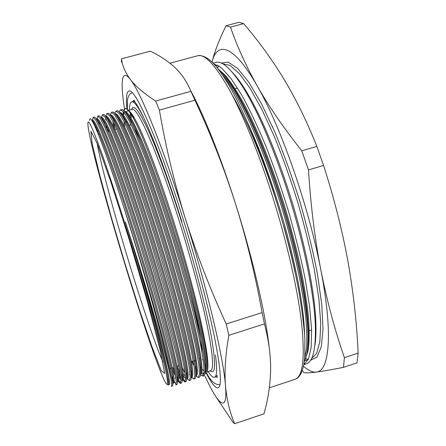 <?xml version="1.0" encoding="UTF-8"?>
<svg xmlns="http://www.w3.org/2000/svg" width="446" height="446" viewBox="0 0 446 446"><rect width="100%" height="100%" fill="white"/><g stroke="black" fill="none" stroke-linecap="round" stroke-linejoin="round"><path stroke-width="0.67" d="M303.497 366.205C308.258 370.503 312.523 372.46 316.303 372.075C310.165 372.828 306.056 373.023 303.977 372.661L302.31 370.47M344.39 357.67L343.498 367.348C331.685 369.684 322.62 371.262 316.303 372.075C329.299 371.529 333.402 334.104 320.83 269.908C327.057 301.078 334.913 330.335 344.39 357.67L358.132 353.115C356.833 323.172 353.438 292.598 347.941 261.389C342.238 230.242 334.11 198.264 323.567 165.449L316.833 146.411L301.78 150.798L308.476 169.909C310.706 205.316 314.826 238.649 320.83 269.908C308.833 206.52 280.835 126.631 257.253 86.039C268.921 106.555 283.762 128.141 301.78 150.798M226.094 25.723L230.521 27.106C236.876 45.832 245.785 65.478 257.253 86.039C233.737 44.572 217.141 40.859 212.017 61.983C214.643 51.485 219.337 39.399 226.094 25.723L238.978 22.3L243.644 23.616L230.521 27.106M343.498 367.348L357.006 362.849L358.132 353.115M308.476 169.909L323.567 165.449M316.833 146.411C306.932 121.49 295.882 98.917 283.678 78.697C271.274 58.526 257.933 40.162 243.644 23.616M303.821 364.611L308.431 359.186L311.163 347.512L311.598 329.633L309.58 306.408L305.019 278.159C300.66 256.896 295.157 234.635 288.512 211.387C281.493 188.586 273.967 166.882 265.939 146.266C257.654 126.43 249.559 109.32 241.654 94.937L230.855 78.273L221.534 67.965L213.706 63.706M303.893 364.187L304.612 364.17M303.81 364.65L306.229 363.852C312.802 361.907 315.857 349.58 315.389 326.879C314.508 292.325 301.379 230.454 282.207 175.261C269.161 137.976 256.299 108.963 243.622 88.23C231.496 69.035 222.153 60.439 215.591 62.44L213.132 63.109M304.618 358.785L306.491 349.006C307.065 340.515 306.831 330.185 305.8 318.009C303.174 292.816 296.094 257.743 285.657 220.82C267.567 156.986 240.299 95.823 222.833 75.458M217.821 68.528L225.553 75.619C231.223 82.577 237.495 92.227 244.363 104.57C258.569 131.726 273.526 169.681 285.696 209.67C291.634 230.097 296.718 249.927 300.944 269.155C304.546 287.43 307.071 303.642 308.532 317.792C309.44 330.954 309.351 341.731 308.264 350.127L305.443 359.008M247.296 121.936C262.293 154.572 275.544 191.936 287.046 234.022C298.056 276.286 303.888 309.496 304.551 333.647M232.026 94.753C247.073 119.946 265.376 164.429 279.09 210.088M283.723 225.977C288.211 242.022 292.002 257.398 295.101 272.11M222.866 73.964C226.646 77.922 230.827 83.575 235.404 90.912C250.803 115.626 269.741 160.688 283.918 207.485C298.614 255.887 307.495 302.723 308.314 330.168C308.582 338.52 308.247 345.343 307.311 350.623M218.657 69.615C223.111 73.635 228.146 80.152 233.765 89.155C249.359 114.215 268.609 160.086 283.048 207.747C298.017 257.041 307.071 304.707 307.918 332.526C308.331 346.743 307.116 356.454 304.289 361.661M215.831 66.092L217.603 65.183M232.572 72.609C236.592 76.84 240.985 82.811 245.752 90.527C258.201 110.859 270.794 139.219 283.539 175.613C302.265 229.478 315.054 289.861 315.896 323.79C316.175 332.855 315.807 340.259 314.781 346.007M308.208 359.671L304.769 360.68M188.797 285.574C197.048 317.926 201.397 339.891 201.837 351.454M134.441 128.939C136.236 131.603 138.422 135.707 140.992 141.237M124.596 209.815C135.768 244.402 147.777 284.303 156.88 317.022C165.8 349.402 170.98 370.659 172.429 380.789C172.886 384.168 172.858 385.918 172.346 386.041L171.342 386.37C171.855 386.247 171.849 384.385 171.331 380.795C169.731 365.837 153.307 303.051 133.192 237.439L124.596 209.815C110.53 166.018 98.834 133.9 93.537 123.481C90.945 118.396 89.618 117.421 89.551 120.554M202.044 369.026L204.156 371.401M207.429 370.436C207.914 368.831 208.042 366.088 207.819 362.213C206.849 343.632 195.326 293.011 178.734 237.857C162.154 182.698 143.846 134.123 134.408 118.084C132.178 114.254 130.383 111.907 129.017 111.043M128.559 110.798L127.573 110.686L126.413 112.041M126.157 112.927L126.073 113.329M125.911 120.86L126.079 123.018M124.607 126.764L123.982 121.329M123.771 118.63L123.687 117.125M123.642 115.436L123.787 111.979M123.988 110.764L125.22 108.551M136.526 124.25C131.024 113.195 127.194 107.971 125.036 108.584L125.387 108.484C126.792 108.055 129.067 110.536 132.206 115.927L136.526 124.25C147.576 146.996 165.433 196.619 180.886 248.98C196.312 301.279 206.437 346.341 207.479 363.78C207.903 371.133 207.078 374.328 205.004 373.363M203.092 373.999L201.793 372.488M201.051 371.479L200.499 370.665M195.532 361.751L194.857 360.374M167.367 384.184C168.688 386.119 169.028 384.736 168.387 380.037L167.729 376.117C164.752 357.915 148.981 298.92 130.494 238.521L125.404 222.036L130.706 238.437C151.495 303.247 168.789 365.43 171.331 380.795M190.916 91.33L155.66 101.047L159.384 110.084L194.93 100.222L190.916 91.33C187.064 81.902 181.7 73.936 174.826 67.43C167.752 60.963 159.573 55.538 150.291 51.156L121.529 58.822C122.254 65.529 125.198 72.408 130.371 79.455C135.746 86.452 144.175 93.649 155.66 101.047M262.109 312.596L226.211 324.03L228.82 335.331L264.461 323.902L262.109 312.596C255.341 275.043 246.409 238.56 235.31 203.136C223.981 167.891 210.518 133.588 194.93 100.222M159.384 110.084C165.6 146.327 174.202 182.319 185.174 218.055C196.457 253.813 210.133 289.142 226.211 324.03M264.461 323.902C268.849 340.599 270.9 356.354 270.605 371.161C270.109 386.058 267.884 400.285 263.932 413.855L234.685 423.7L233.113 422.507L215.702 396.399M228.82 335.331C225.442 354.654 224.344 371.551 225.514 386.019C226.903 400.419 229.958 412.979 234.685 423.7M269.245 347.835C265.599 314.029 252.581 257.375 235.31 203.136C220.447 156.167 203.521 114.209 190.52 90.387M204.948 376.028C218.061 404.712 227.8 414.468 225.514 386.019C223.697 359.13 207.251 288.562 185.174 218.055C163.203 147.28 140.468 91.698 130.371 79.455C121.401 67.853 120.314 82.231 124.506 108.874M121.412 62.189L121.529 58.822M126.993 108.963C125.727 96.682 126.631 90.694 129.702 91.006C136.398 90.538 159.969 144.32 183.585 220.514C196.614 262.382 208.026 305.666 214.314 336.323C220.402 367.069 221.902 384.095 218.83 387.396C216.382 389.369 212.218 384.664 206.331 373.274M129.485 110.156C129.435 104.241 130.433 101.459 132.479 101.811C135.021 102.34 139.135 108.411 144.833 120.035M215.446 354.877C217.096 367.688 217.012 375.014 215.184 376.848C213.673 378.275 211.309 376.502 208.087 371.54M129.596 238.883C118.079 201.174 106.772 166.832 99.202 146.188C91.659 125.939 87.879 118.407 87.868 123.592C88.319 148.351 152.683 362.386 165.962 383.287C169.168 388.081 167.551 377.177 161.101 350.578C154.461 323.729 142.419 280.891 129.596 238.883M204.97 365.726L205.751 366.863M207.145 371.847L210.646 370.704C213.952 369.55 212.965 355.367 207.685 328.156C202.2 301.005 191.891 261.774 180.084 223.769C158.497 153.987 137.117 105.663 132.083 109.443L128.509 110.424M130.299 113.111L130.093 116.668M130.12 118.53L130.199 120.281M130.405 123.079L130.566 124.774M131.665 109.554C133.432 103.517 138.962 110.407 148.262 130.232C157.488 150.503 170.088 184.895 181.957 223.022C195.164 265.481 206.353 309.134 211.343 336.658C215.992 363.947 215.619 375.342 210.233 370.843M207.825 368.145L207.602 367.838M203.326 360.859L202.568 359.437M131.514 122.828L131.325 120.637M131.18 118.446L131.096 114.327M204.095 372.717L203.315 372.967L202.735 375.621L203.225 375.805M93.76 123.938L93.588 122.193M93.181 117.359L94.201 117.075C94.931 116.846 96.258 118.564 98.17 122.215L102.022 130.522L112.838 158.43C121.652 182.86 132.652 216.26 142.843 249.492C150.759 275.522 157.756 299.684 163.838 321.995C171.27 349.692 175.735 369.137 177.079 378.838C177.53 382.512 177.458 384.424 176.856 384.569L175.852 384.898L176.287 381.614L174.871 372.237L171.52 356.833L159.339 310.154L141.365 248.862C131.799 217.799 121.803 187.275 113.239 163.041L105.73 142.72L99.876 128.387L95.628 119.851L93.181 117.359L92.484 120.035M176.226 384.329L174.275 381.458M173.199 379.356L171.604 375.872M97.752 116.099L98.767 115.821C99.603 115.559 101.075 117.387 103.171 121.306C106.828 128.448 111.762 140.356 118.173 157.644C127.065 181.974 138.02 215.022 148.105 247.915C158.369 281.538 167.802 315.132 173.834 339.244C178.054 356.399 180.758 369.333 181.734 376.87C182.174 380.851 182.052 382.924 181.36 383.103L180.357 383.426L180.942 380.098L179.677 370.676L176.465 355.245L164.513 308.537L146.634 247.279C137.073 216.249 127.021 185.77 118.357 161.586L110.736 141.315L104.743 127.038L100.356 118.547L97.752 116.099L96.921 118.809M180.753 382.936L178.84 380.438M177.943 378.821L177.346 377.662M174.904 372.399L172.831 367.493M182.726 380.137L184.856 381.96L185.592 378.587L184.477 369.121L181.405 353.656C178.489 340.816 174.576 325.24 169.675 306.926L151.891 245.696C142.33 214.693 132.228 184.265 123.47 160.131L115.731 139.916L109.61 125.683L105.072 117.248L102.318 114.839L103.333 114.561C104.275 114.271 105.897 116.222 108.188 120.414C111.991 127.69 117.03 139.626 123.514 156.864C132.473 181.087 143.378 213.785 153.363 246.337C161.106 271.815 167.913 295.575 173.778 317.608C180.959 345.07 185.179 364.577 186.395 374.88C186.824 379.178 186.645 381.43 185.854 381.637M185.268 381.531L183.351 379.295M182.587 378.035L181.795 376.591M180.112 373.213L177.045 366.305M108.133 131.353L107.664 128.253M106.873 113.585L107.887 113.306C108.941 112.983 110.719 115.062 113.223 119.539C117.164 126.943 122.31 138.912 128.855 156.094C137.881 180.206 148.73 212.547 158.614 244.765C166.269 269.969 172.976 293.518 178.74 315.406C185.798 342.941 189.901 362.091 191.055 372.867C191.473 377.506 191.239 379.936 190.347 380.17L189.349 380.494L190.23 377.076L189.266 367.571L186.339 352.072C183.507 339.222 179.666 323.634 174.826 305.315L157.143 244.118C147.581 213.149 137.429 182.76 128.565 158.681L120.715 138.516L114.466 124.339L109.777 115.949L106.873 113.585L105.774 116.367M185.123 373.408L182.386 367.682M111.428 112.331L112.437 112.052C113.613 111.695 115.553 113.908 118.268 118.681C123.598 128.409 131.397 147.119 141.231 174.453C148.813 195.928 156.356 218.841 163.849 243.193C171.415 268.124 178.026 291.461 183.691 313.209C190.62 340.593 194.629 359.799 195.716 370.832C196.123 375.822 195.827 378.448 194.83 378.704L193.832 379.033L194.863 375.565L194.049 366.021L191.262 350.489C188.513 337.622 184.75 322.029 179.967 303.709C174.637 284.085 168.772 263.697 162.377 242.546C152.827 211.605 142.62 181.26 133.661 157.232L125.694 137.123L119.311 122.99L114.483 114.65L111.428 112.331L110.223 114.867M115.966 111.082L116.98 110.803C118.274 110.413 120.392 112.76 123.325 117.839C127.506 125.376 132.908 137.624 139.531 154.584C148.674 178.456 159.4 210.094 169.079 241.632C176.555 266.284 183.077 289.409 188.636 311.007C195.443 338.241 199.356 357.497 200.377 368.775C200.778 374.127 200.416 376.954 199.301 377.244L198.308 377.572L199.49 374.06L198.821 364.471L196.173 348.911C193.508 336.028 189.818 320.429 185.101 302.104C179.822 282.485 173.99 262.109 167.607 240.974C158.057 210.06 147.799 179.766 138.745 155.788L130.667 135.729L124.15 121.646L119.171 113.356L115.971 111.082L114.689 113.345M200.427 374.813L202.774 376.112L204.106 372.555L203.588 362.927L201.079 347.339C198.498 334.439 194.88 318.829 190.225 300.504C185.001 280.885 179.197 260.52 172.831 239.402C163.281 208.522 152.972 178.272 143.818 154.344L135.629 134.335L128.983 120.309L123.86 112.063L120.504 109.833L121.513 109.554C122.94 109.125 125.237 111.617 128.398 117.014C132.707 124.668 138.199 136.939 144.872 153.837C154.06 177.592 164.725 208.879 174.302 240.065C181.689 264.445 188.112 287.358 193.581 308.799C200.26 335.877 204.084 355.178 205.043 366.701C205.428 372.427 205.004 375.46 203.772 375.788L202.779 376.112M125.042 111.946C126.408 112.888 128.18 115.213 130.355 118.926C138.723 132.713 155.687 176.393 171.381 226.328C190.342 286.148 204.759 345.734 205.617 364.036C205.901 368.234 205.74 370.966 205.132 372.243M204.056 373.151L203.315 372.967M120.219 113.067C121.496 113.881 123.185 116.111 125.293 119.757C133.382 133.259 150.308 177.285 166.185 227.878C185.319 288.372 200.014 348.326 200.956 366.105C201.263 370.213 201.113 372.817 200.505 373.926M196.48 371.83L195.738 370.721M115.408 114.209C116.596 114.89 118.207 117.019 120.242 120.604C128.052 133.817 144.917 178.188 160.978 229.428C180.284 290.597 195.259 350.913 196.301 368.151C196.63 372.176 196.491 374.657 195.878 375.582M191.819 372.7L191.278 371.83M110.614 115.369C111.701 115.904 113.234 117.939 115.207 121.468C122.722 134.38 139.52 179.091 155.76 230.989C165.538 262.27 173.868 291.283 180.747 318.026C187.069 343.035 190.698 360.413 191.646 370.174C191.997 374.127 191.869 376.474 191.256 377.21M187.103 373.402L186.824 372.923M113.479 126.647L113.039 121.485M105.836 116.557C106.823 116.936 108.272 118.865 110.19 122.349C117.393 134.954 134.112 180 150.531 232.544C160.398 264.166 168.833 293.412 175.835 320.284C182.263 345.382 185.982 362.676 186.991 372.176C187.376 376.067 187.253 378.28 186.629 378.81M185.592 378.682L183.462 375.928M178.963 366.896L178.433 365.681M108.64 121.262L108.612 119.662M101.069 117.761C101.956 117.973 103.327 119.796 105.178 123.241C112.069 135.534 128.699 180.914 145.296 234.105C155.253 266.067 163.793 295.542 170.913 322.536C177.458 347.718 181.266 364.928 182.342 374.161C182.754 378.002 182.643 380.076 181.996 380.371L182.827 380.109C184.75 379.217 182.498 365.341 176.053 338.481C169.631 312.088 158.057 271.19 146.344 233.793C135.963 200.583 124.791 168.019 116.802 147.498C108.818 127.16 103.767 117.164 101.643 117.51L101.013 117.683M180.937 379.92L178.718 376.586M96.325 119.004C97.1 119.021 98.388 120.738 100.188 124.155C106.745 136.125 123.274 181.829 140.05 235.672C150.096 267.968 158.743 297.672 165.99 324.788C172.652 350.054 176.549 367.164 177.692 376.123C178.127 379.797 178.043 381.715 177.43 381.865L178.328 381.575C180.061 380.745 177.636 366.913 171.035 340.081C164.468 313.705 152.8 272.796 141.098 235.36C130.728 202.11 119.639 169.491 111.779 148.908C103.929 128.515 99.034 118.469 97.077 118.764L96.308 118.982M172.925 383.337L173.823 383.042C175.367 382.278 172.764 368.491 166.012 341.675C159.294 315.328 147.537 274.401 135.846 236.926C125.477 203.644 114.477 170.963 106.75 150.33C99.034 129.875 94.29 119.773 92.512 120.03L91.725 120.242C92.417 120.297 93.571 121.903 95.204 125.081C101.42 136.721 117.844 182.754 134.792 237.239C144.928 269.875 153.68 299.801 161.062 327.029C167.841 352.379 171.833 369.388 173.042 378.063C173.488 381.447 173.449 383.203 172.925 383.337L172.708 383.326M96.091 129.045L95.706 126.084M167.729 376.117L168.655 384.441M125.036 108.584L123.642 110.441M123.274 112.347L123.113 114.745M123.102 116.25L123.129 117.499M192.6 361.104L193.636 363.289M195.22 366.484L196.335 368.58M197.388 370.448L197.65 370.882M120.504 109.833L119.166 111.874M118.826 118.229L118.876 119.272M195.855 375.972L198.308 377.572M114.589 120.375L114.628 120.899M189.517 374.322L190.18 375.443M191.44 377.299L193.832 379.033M183.562 374.333L185.43 376.062M186.618 378.035L186.88 378.425M187.086 378.715L189.344 380.494M105.724 118.257L105.786 120.063M106.299 125.415L106.761 128.799M177.843 370.604L180.585 376.413M102.318 114.839L101.354 117.588M101.342 117.872L101.331 118.151M101.376 120.258L101.415 120.894M172.49 369.216L175.607 376.352M178.361 381.559L180.357 383.426M172.268 379.719L173.349 381.854M92.5 120.743L92.545 121.607M125.404 222.036L130.583 238.499C142.263 276.013 154.11 316.95 160.978 343.281C167.886 370.068 170.667 383.811 169.313 384.513L168.571 384.753M92.027 120.721L92.132 120.426M173.254 382.807L172.585 382.005M97.518 132.423L96.938 128.699M176.019 379.078L175.278 377.734L175.914 378.32M171.537 369.589L170.918 368.112M180.814 378.359L178.394 374.021M105.713 116.384L106.198 116.25C108.489 115.86 113.697 125.805 121.814 146.082C129.931 166.548 141.192 199.055 151.579 232.232C163.297 269.585 174.782 310.472 181.065 336.886C187.348 363.774 189.433 377.695 187.314 378.643L186.629 378.866M109.543 121.719L109.515 121.15M110.747 114.996C113.212 114.561 118.569 124.451 126.815 144.671C135.066 165.087 146.411 197.533 156.802 230.677C168.532 267.985 179.928 308.861 186.066 335.297C192.193 362.208 194.105 376.168 191.797 377.182L191.25 377.361M114.661 129.15L114.048 123.481M113.875 120.754L113.847 119.149M115.085 113.802L115.285 113.747C117.922 113.256 123.431 123.102 131.815 143.266C140.189 163.621 151.618 196.011 162.021 229.121C173.762 266.39 185.062 307.249 191.055 333.708C197.032 360.641 198.771 374.651 196.273 375.727M118.184 118.536L118.207 117.292M119.818 112.492C122.622 111.963 128.286 121.752 136.799 141.861C145.301 162.16 156.814 194.495 167.222 227.566C178.974 264.796 190.191 305.644 196.039 332.125C201.86 359.08 203.426 373.129 200.739 374.266L200.471 374.356M196.441 370.202L195.827 369.204M194.049 366.015L191.735 361.383M122.538 116.501L122.6 115.547M124.428 111.227C127.45 110.853 133.276 120.699 141.906 140.758C150.519 161.012 162.06 193.146 172.424 226.016C184.181 263.201 195.303 304.033 201.012 330.531C206.676 357.514 208.076 371.607 205.205 372.811M217.341 377.377L215.217 376.825M132.523 101.811L133.99 100.183M132.785 101.811L134.068 100.177M221.16 63.048L228.246 62.122L237.512 68.31L248.69 82.081L261.289 103.383L274.608 131.475C283.584 153.151 291.996 176.477 299.84 201.441C307.065 226.59 312.914 250.685 317.379 273.721L321.767 304.501L323.004 329.215L321.276 346.865L316.961 357.14L310.539 360.273M242.557 85.515L242.356 86.189M315.456 329.282L315.991 329.733M305.627 358.662L308.398 359.259M311.397 358.813L316.632 353.405L319.866 341.608L320.719 323.361L318.918 299.076L314.363 269.691C309.992 248.015 304.434 225.481 297.688 202.088C290.413 178.852 282.619 156.986 274.312 136.498L261.908 109.476L250.011 88.224L239.234 73.473L230.036 65.417L222.682 63.795M218.908 65.98L217.364 67.954M97.133 143.35C100.645 163.855 114.338 214.32 128.861 261.941C141.672 304.066 155.414 344.931 162.79 361.7M197.734 55.733C202.601 54.914 208.182 57.857 214.487 64.558C220.675 71.6 227.354 81.847 234.524 95.305C247.747 120.548 260.754 152.772 273.543 191.97C284.208 225.977 292.515 258.279 298.452 288.869C301.764 307.941 303.91 324.721 304.88 339.211L304.757 357.168L303.732 365.079C301.1 376.391 297.716 378.308 295.029 379.295C302.851 376.803 305.07 358.339 301.691 323.902C297.794 289.471 286.505 239.87 271.279 192.432C257.777 150.458 242.044 112.593 228.614 88.425C214.933 64.642 204.636 53.743 197.734 55.733L169.971 63.221M129.373 240.048L147.52 302.003L160.17 350.082L164.663 373.413L161.279 370.682L151.986 346.821L139.152 308.827L124.919 263.435L111.143 216.728L99.614 174.67L92.205 143.785L90.873 131.224L97.116 143.311L110.864 181.89L129.373 240.048M309.301 330.715L311.609 329.962M315.439 328.724L315.991 328.546M235.404 90.912L233.765 89.155L234.206 89.005M235.176 88.737L237.54 88.079M242.652 86.663L243.209 86.507M308.314 330.168L307.918 332.526M245.752 90.527L243.622 88.23M315.896 323.79L315.389 326.879M130.193 125.209L129.407 125.432M116.635 128.989L114.823 129.491M108.963 131.124L107.904 131.419M99.179 133.85L98.209 134.118M200.092 358.684L199.139 358.991M193.235 360.898L191.462 361.472M178.707 365.597L177.012 366.144M171.214 368.017L170.06 368.39M134.408 118.084L132.206 115.927M207.819 362.213L207.479 363.78M295.029 379.295L269.334 387.836M134.954 101.805L132.479 101.811M217.252 375.493L215.184 376.848M128.292 110.485L127.573 110.686M172.429 380.789L173.042 378.063M98.17 122.215L100.188 124.155M177.079 378.838L177.692 376.123M103.171 121.306L105.178 123.241M181.734 376.87L182.342 374.161M108.188 120.414L110.19 122.349M186.395 374.88L186.991 372.176M113.223 119.539L115.207 121.468M191.055 372.867L191.646 370.174M118.268 118.681L120.242 120.604M195.716 370.832L196.301 368.151M123.325 117.839L125.293 119.757M200.377 368.775L200.956 366.105M128.398 117.014L130.355 118.926M205.043 366.701L205.617 364.036M95.204 125.081L93.537 123.481M123.113 116.908L123.012 117.304M118.714 118.051L118.497 118.909M109.627 121.34L109.538 121.68M180.686 377.188L179.431 376.039M172.981 381.152L172.407 380.622M185.859 381.631L184.856 381.96M132.228 92.729L132.194 92.735C130.193 93.431 128.844 94.97 128.153 97.351C127.428 98.544 127.188 102.524 127.417 109.298M206.598 373.001C210.724 381.224 215.178 385.082 219.956 384.58L219.984 384.569M134.112 100.155C133.978 100.818 133.488 99.196 138.293 107.118L142.642 115.419L147.894 126.859L155.498 145.351C163.754 166.709 172.931 193.185 181.946 221.874M217.219 376.48L216.723 375.839M134.318 101.811L134.38 100.997"/></g></svg>
